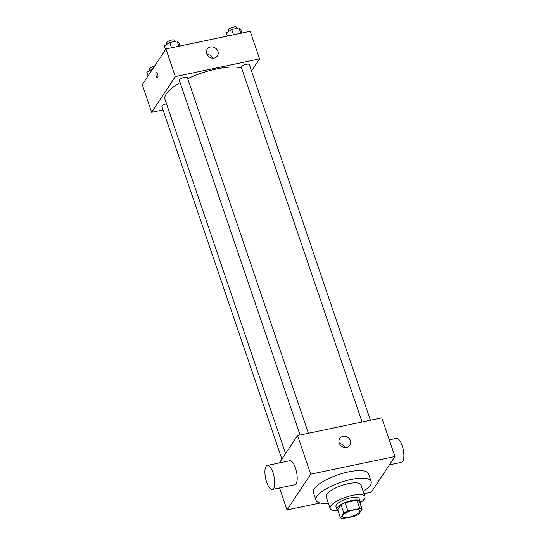 <?xml version="1.0" encoding="UTF-8"?>
<svg xmlns="http://www.w3.org/2000/svg" width="546" height="546" viewBox="0 0 546 546"><rect width="100%" height="100%" fill="white"/><g stroke="black" fill="none" stroke-linecap="round" stroke-linejoin="round"><path stroke-width="0.82" d="M359.746 511.82A9.193 2.819 -18.8 0 1 350.58 516.769A9.193 2.819 -18.8 0 1 342.615 516.55A9.193 2.819 -18.8 0 1 350.416 510.92A9.193 2.819 -18.8 0 1 360.026 510.626A9.193 2.819 -18.8 0 1 359.746 511.82M359.8 508.476L347.979 510.96A11.869 3.638 -18.8 0 0 343.857 512.994L340.533 518.011A11.869 3.638 -18.8 0 0 342.847 518.7L354.661 516.216A11.869 3.638 -18.8 0 0 358.783 514.182L362.107 509.165A11.869 3.638 -18.8 0 0 359.8 508.476L356.975 500.191L345.161 502.675L347.979 510.96M356.975 500.191A11.869 3.638 -18.8 0 1 359.288 500.88L362.107 509.165M345.161 502.675A11.869 3.638 -18.8 0 0 341.038 504.716L337.715 509.725L340.533 518.011M359.896 502.675A12.258 3.761 161.2 0 0 360.107 501.351A12.258 3.761 161.2 0 0 347.29 501.747A12.258 3.761 161.2 0 0 336.896 509.254A12.258 3.761 161.2 0 0 337.865 510.176M336.896 509.254L335.961 506.49A12.258 3.761 -18.8 0 1 346.348 498.983A12.258 3.761 -18.8 0 1 359.166 498.594L360.107 501.351M341.038 504.716L343.857 512.994M359.985 502.927A18.387 5.637 161.2 0 0 364.967 496.621A18.387 5.637 161.2 0 0 345.748 497.208A18.387 5.637 161.2 0 0 330.153 508.469A18.387 5.637 161.2 0 0 337.954 510.428M364.967 496.621L360.974 484.882A18.387 5.637 161.2 0 0 341.748 485.469A18.387 5.637 161.2 0 0 326.16 496.73L330.153 508.469M363.199 491.434A29.115 8.927 161.2 0 0 371.123 481.429A29.115 8.927 161.2 0 0 340.69 482.357A29.115 8.927 161.2 0 0 316.004 500.191A29.115 8.927 161.2 0 0 328.392 503.282M316.004 500.191L313.424 492.594A29.115 8.927 -18.8 0 1 338.104 474.767A29.115 8.927 -18.8 0 1 368.543 473.832L371.123 481.429M363.998 493.761L371.253 492.239L394.942 456.504L310.708 474.187L287.019 509.923L320.154 502.968M279.532 487.926L287.019 509.923M394.942 456.504L381.784 417.847L297.55 435.531L279.402 462.906M339.223 443.052A6.129 5.419 -146.5 0 1 339.728 438.493A6.129 5.419 -146.5 0 1 347.836 437.36A6.129 5.419 -146.5 0 1 349.945 445.263A6.129 5.419 -146.5 0 1 344.226 447.392A6.129 5.419 -146.5 0 1 339.223 443.052M297.55 435.531L310.708 474.187M267.308 465.445L289.769 460.728A12.258 4.307 78.1 0 1 295.447 467.963A12.258 4.307 78.1 0 1 294.806 484.725L272.338 489.441A12.258 4.307 -101.9 0 0 272.98 472.679A12.258 4.307 -101.9 0 0 267.308 465.445A12.258 4.307 -101.9 0 0 265.609 478.323A12.258 4.307 -101.9 0 0 272.338 489.441M345.27 447.515A6.129 5.419 33.5 0 0 339.475 443.68M389.271 439.844L396.464 438.336A12.258 4.307 78.1 0 1 403.194 449.447A12.258 4.307 78.1 0 1 401.494 462.325L389.4 464.864M285.578 453.589L165.008 99.42A42.902 13.152 -18.8 0 1 180.112 82.589M187.708 78.644A42.902 13.152 -18.8 0 1 241.598 68.086M370.413 420.236L249.338 64.578A4.232 1.297 161.2 0 0 245.68 64.476A4.232 1.297 161.2 0 0 241.462 66.755A4.232 1.297 161.2 0 0 241.332 67.301L362.08 421.983M281.907 459.131L161.903 106.62A4.232 1.297 -18.8 0 1 166.475 103.733M300.082 434.998L179.341 80.317A4.232 1.297 -18.8 0 1 182.924 77.723A4.232 1.297 -18.8 0 1 187.346 77.593L308.422 433.251M251.535 71.028L259.582 58.886L175.348 76.57L151.658 112.305L163.029 109.917M259.582 58.886L250.184 31.279L165.95 48.956L142.26 84.691L151.658 112.305M165.95 48.956L175.348 76.57M217.915 51.365A6.129 5.419 -146.5 0 1 217.404 55.931A6.129 5.419 -146.5 0 1 209.302 57.064A6.129 5.419 -146.5 0 1 207.187 49.154A6.129 5.419 -146.5 0 1 212.913 47.024A6.129 5.419 -146.5 0 1 217.915 51.365M157.746 77.525A2.682 0.942 78.1 0 1 157.473 77.73A2.682 0.942 78.1 0 1 156.006 75.3A2.682 0.942 78.1 0 1 156.374 72.481A2.682 0.942 78.1 0 1 157.746 74.481A2.682 0.942 78.1 0 1 157.746 77.525M157.48 77.73A2.682 0.942 78.1 0 1 156.006 75.3A2.682 0.942 78.1 0 1 156.374 72.481M206.934 54.341A6.129 5.419 -146.5 0 1 212.728 58.183M241.939 33.006L240.882 29.893L239.011 27.976L231.716 29.511L226.29 32.958L227.354 36.07M239.011 27.976L240.806 33.245M231.716 29.511L233.511 34.773M229.047 31.204L228.644 30.023A4.232 1.297 -18.8 0 1 232.227 27.437A4.232 1.297 -18.8 0 1 236.65 27.3L237.025 28.399M179.948 46.021L178.89 42.909L177.02 40.991L169.724 42.52L164.298 45.966L165.534 49.59M177.02 40.991L178.808 46.26M169.724 42.52L171.512 47.789M167.049 44.219L166.646 43.038A4.232 1.297 -18.8 0 1 170.236 40.452A4.232 1.297 -18.8 0 1 174.659 40.315L175.027 41.407M152.86 68.7L146.86 72.27L148.096 75.894M152.286 68.823L152.45 69.315M149.611 70.523L149.215 69.342A4.232 1.297 -18.8 0 1 154.45 66.305"/></g></svg>
